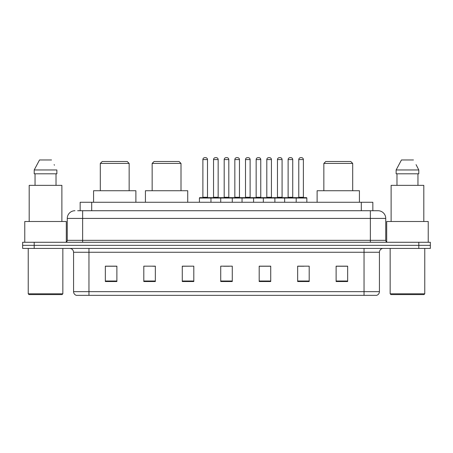 <?xml version="1.0" encoding="UTF-8"?>
<svg xmlns="http://www.w3.org/2000/svg" width="453" height="453" viewBox="0 0 453 453"><rect width="100%" height="100%" fill="white"/><g stroke="black" fill="none" stroke-linecap="round" stroke-linejoin="round"><path stroke-width="0.68" d="M77.656 210.73L82.65 210.73L77.656 210.73L80.158 210.73L80.158 202.27L372.842 202.27L372.842 210.73M74.96 210.73A7.69 7.69 0 0 0 67.265 218.425L67.265 240.345A1.925 1.925 0 0 1 65.345 242.27M385.735 218.425L82.65 218.425L82.65 210.73L378.04 210.73A7.69 7.69 0 0 1 385.735 218.425L385.735 240.345C385.848 241.517 386.488 242.157 387.655 242.27M34.19 242.27L22.65 242.27L22.65 245.345L34.19 245.345L22.65 245.345L22.65 248.425L34.19 248.425L34.19 245.345L418.81 245.345L34.19 245.345L34.19 242.27L418.81 242.27L418.81 245.345L430.35 245.345L418.81 245.345L418.81 248.425L34.19 248.425M418.81 248.425L430.35 248.425L430.35 242.27L418.81 242.27M377.927 210.73L375.344 210.73M379.427 291.653C379.32 293.499 378.397 294.727 376.658 295.345L364.042 295.345L364.042 291.653L379.427 291.653L379.427 252.27A3.845 3.845 0 0 1 383.272 248.425M364.042 295.345L76.342 295.345A3.845 3.845 0 0 1 73.573 291.653L73.573 252.27C73.346 249.931 72.067 248.652 69.728 248.425M347.655 281.54L347.655 266.154L336.115 266.154L336.115 281.54L347.655 281.54M309.195 281.54L309.195 266.154L297.655 266.154L297.655 281.54L309.195 281.54M270.73 281.54L270.73 266.154L259.195 266.154L259.195 281.54L270.73 281.54M116.885 281.54L116.885 266.154L105.345 266.154L105.345 281.54L116.885 281.54M155.345 281.54L155.345 266.154L143.805 266.154L143.805 281.54L155.345 281.54M193.805 281.54L193.805 266.154L182.27 266.154L182.27 281.54L193.805 281.54M232.27 281.54L232.27 266.154L220.73 266.154L220.73 281.54L232.27 281.54M357.043 295.345L88.958 295.345L88.958 291.653L364.042 291.653L364.042 252.27L73.573 252.27M298.193 266.234L303.963 266.234M193.805 266.154L182.27 266.234L193.805 266.154M152.729 266.234L155.345 266.234M266.234 266.234L261.347 266.234M223.618 266.234L229.382 266.234M116.885 266.234L105.345 266.234M270.73 266.234L259.195 266.234M347.655 266.234L336.115 266.234M62.072 294.58L28.998 294.58L28.228 293.81L62.842 293.81L62.072 294.58M28.228 248.425L28.228 293.81M62.842 248.425L62.842 293.81M66.302 242.01L66.302 221.5L24.768 221.5L24.768 242.27M61.88 221.5L61.88 185.345L29.19 185.345L29.19 221.5M56.025 173.805L56.025 185.345L56.025 173.805M34.207 169.96L39.53 159.96L34.207 169.96L34.207 173.805L56.863 173.805L56.863 169.96L34.207 169.96M54.434 165.209L54.128 164.632M35.045 173.805L35.045 185.345M51.54 159.96L39.53 159.96M100.306 163.42L129.15 163.42L127.231 161.5L102.231 161.5L100.306 163.42L100.306 190.73M129.15 163.42L129.15 190.73M135.883 202.27L135.883 190.73L93.573 190.73L93.573 202.27M152.151 163.42L181.002 163.42L179.077 161.5L154.077 161.5L152.151 163.42L152.151 190.73M181.002 163.42L181.002 190.73M187.729 202.27L187.729 190.73L145.424 190.73L145.424 202.27M323.85 163.42L352.694 163.42L350.769 161.5L325.769 161.5L323.85 163.42L323.85 190.73M352.694 163.42L352.694 190.73M359.427 202.27L359.427 190.73L317.117 190.73L317.117 202.27M424.002 294.58L390.928 294.58L390.158 293.81L424.772 293.81L424.002 294.58M390.158 248.425L390.158 293.81M424.772 248.425L424.772 293.81M428.232 242.27L428.232 221.5L386.698 221.5L386.698 242.01M423.81 221.5L423.81 185.345L391.12 185.345L391.12 221.5M416.364 165.209L418.793 169.96L396.137 169.96L401.46 159.96L396.137 169.96L396.137 173.805L418.793 173.805L418.793 169.96L418.793 173.805M418.793 169.96L416.058 164.632M396.975 173.805L396.975 185.345M417.955 185.345L417.955 173.805M413.47 159.96L401.46 159.96M295.696 197.655L306.466 197.655A0.385 0.385 0 0 1 306.845 198.04L199.422 198.04A0.385 0.385 0 0 1 199.807 197.655L210.577 197.655A0.385 0.385 0 0 1 210.962 198.04L210.962 202.27M207.502 197.27A0.385 0.385 0 0 0 207.882 197.655L202.502 197.655A0.385 0.385 0 0 0 202.882 197.27L207.502 197.27L207.502 159.575A1.925 1.925 0 0 0 205.577 157.655L204.807 157.655L205.577 157.655M207.502 159.575L202.882 159.575A1.925 1.925 0 0 1 204.807 157.655M202.882 159.575L202.882 197.27M199.422 198.04L199.422 202.27M220.73 202.27L220.73 198.04A0.385 0.385 0 0 1 221.115 197.655L231.885 197.655A0.385 0.385 0 0 1 232.27 198.04L232.27 202.27M228.81 197.27A0.385 0.385 0 0 0 229.19 197.655L223.81 197.655A0.385 0.385 0 0 0 224.19 197.27L228.81 197.27L228.81 159.575A1.925 1.925 0 0 0 226.885 157.655L226.115 157.655L226.885 157.655M228.81 159.575L224.19 159.575A1.925 1.925 0 0 1 226.115 157.655M224.19 159.575L224.19 197.27M242.038 202.27L242.038 198.04A0.385 0.385 0 0 1 242.423 197.655L253.193 197.655A0.385 0.385 0 0 1 253.578 198.04L253.578 202.27M250.118 197.27A0.385 0.385 0 0 0 250.498 197.655L245.118 197.655A0.385 0.385 0 0 0 245.498 197.27L250.118 197.27L250.118 159.575A1.925 1.925 0 0 0 248.193 157.655L247.423 157.655L248.193 157.655M250.118 159.575L245.498 159.575A1.925 1.925 0 0 1 247.423 157.655M245.498 159.575L245.498 197.27M263.346 202.27L263.346 198.04A0.385 0.385 0 0 1 263.731 197.655L274.501 197.655A0.385 0.385 0 0 1 274.886 198.04L274.886 202.27M271.426 197.27A0.385 0.385 0 0 0 271.811 197.655L266.426 197.655A0.385 0.385 0 0 0 266.806 197.27L271.426 197.27L271.426 159.575A1.925 1.925 0 0 0 269.501 157.655L268.731 157.655L269.501 157.655M271.426 159.575L266.806 159.575A1.925 1.925 0 0 1 268.731 157.655M266.806 159.575L266.806 197.27M284.654 202.27L284.654 198.04A0.385 0.385 0 0 1 285.039 197.655L295.809 197.655A0.385 0.385 0 0 1 296.194 198.04L296.194 202.27M292.734 197.27A0.385 0.385 0 0 0 293.119 197.655L287.734 197.655A0.385 0.385 0 0 0 288.119 197.27L292.734 197.27L292.734 159.575A1.925 1.925 0 0 0 290.809 157.655L290.039 157.655L290.809 157.655M292.734 159.575L288.119 159.575A1.925 1.925 0 0 1 290.039 157.655M288.119 159.575L288.119 197.27M221.228 197.655L210.464 197.655M213.539 159.575A1.925 1.925 0 0 1 215.464 157.655L216.228 157.655A1.925 1.925 0 0 1 218.153 159.575L213.539 159.575L213.539 197.27A0.385 0.385 0 0 1 213.153 197.655M218.153 159.575L218.153 197.27A0.385 0.385 0 0 0 218.539 197.655M242.536 197.655L231.772 197.655M234.847 159.575A1.925 1.925 0 0 1 236.772 157.655L237.536 157.655A1.925 1.925 0 0 1 239.461 159.575L234.847 159.575L234.847 197.27A0.385 0.385 0 0 1 234.461 197.655M239.461 159.575L239.461 197.27A0.385 0.385 0 0 0 239.847 197.655M263.844 197.655L253.08 197.655M256.155 159.575A1.925 1.925 0 0 1 258.08 157.655L258.844 157.655A1.925 1.925 0 0 1 260.769 159.575L256.155 159.575L256.155 197.27A0.385 0.385 0 0 1 255.769 197.655M260.769 159.575L260.769 197.27A0.385 0.385 0 0 0 261.154 197.655M285.152 197.655L274.388 197.655M277.463 159.575A1.925 1.925 0 0 1 279.388 157.655L280.152 157.655A1.925 1.925 0 0 1 282.077 159.575L277.463 159.575L277.463 197.27A0.385 0.385 0 0 1 277.077 197.655M282.077 159.575L282.077 197.27A0.385 0.385 0 0 0 282.462 197.655M298.77 159.575A1.925 1.925 0 0 1 300.696 157.655L301.46 157.655A1.925 1.925 0 0 1 303.385 159.575L298.77 159.575L298.77 197.27A0.385 0.385 0 0 1 298.385 197.655M303.385 159.575L303.385 197.27A0.385 0.385 0 0 0 303.77 197.655M306.845 198.04L306.845 202.27M91.699 210.73L91.699 202.27M361.301 210.73L361.301 202.27M82.65 242.27L82.65 218.425L67.265 218.425M67.265 240.345L385.735 240.345M370.35 210.73L370.35 242.27M364.042 248.425L364.042 252.27L379.427 252.27M73.573 291.653L88.958 291.653L88.958 248.425M232.27 281.007L220.73 281.007M193.805 281.007L182.27 281.007M155.345 281.007L143.805 281.007M116.885 281.007L105.345 281.007M270.73 281.007L259.195 281.007M309.195 281.007L297.655 281.007M347.655 281.007L336.115 281.007M213.539 197.27L218.153 197.27M234.847 197.27L239.461 197.27M256.155 197.27L260.769 197.27M277.463 197.27L282.077 197.27M298.77 197.27L303.385 197.27"/></g></svg>
